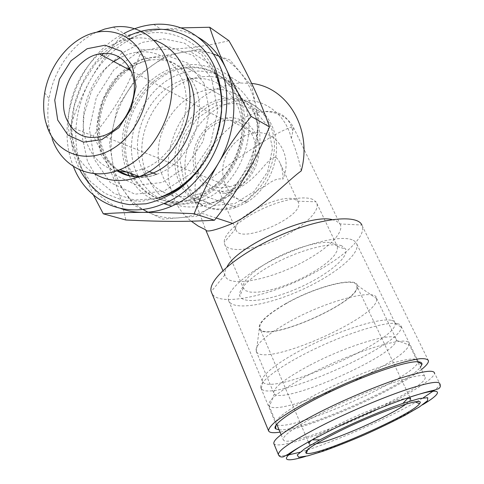 <?xml version="1.0" encoding="UTF-8"?>
<svg xmlns="http://www.w3.org/2000/svg" width="484" height="484" viewBox="0 0 484 484"><rect width="100%" height="100%" fill="white"/><g stroke="black" fill="none" stroke-linecap="round" stroke-linejoin="round"><path stroke-width="0.36" stroke-dasharray="2.42 1.81" d="M123.989 33.438C79.231 56.102 54.571 121.532 73.399 166.448M197.992 37.207C186.697 30.958 174.524 28.362 161.474 29.415L159.278 29.633C131.951 32.664 105.337 52.714 90.248 80.126C74.947 107.436 71.42 141.34 81.524 167.839C89.183 187.635 102.227 201.187 120.649 208.501M101.846 55.224C74.433 82.867 63.452 128.744 76.46 162.358L79.739 169.854M128.441 36.058C119.5 40.269 111.272 46.016 103.757 53.307M126.893 172.129L134.703 171.318L142.556 169.122C175.123 158.51 196.389 108.821 181.312 77.742C171.614 58.37 156.671 49.84 136.476 52.151L128.2 54.172L120.129 57.669M113.794 61.571C88.802 78.614 76.345 116.989 87.126 143.681C92.861 158.026 102.62 167.113 116.396 170.937M94.35 173.629C84.579 167.434 77.446 158.462 72.951 146.706C56.265 106.226 86.981 46.047 129.053 38.908M113.256 27.128L132.35 38.357C139.876 37.347 147.13 37.952 154.112 40.184M52.272 139.15L50.076 132.005C47.492 121.393 47.142 110.267 49.041 98.627C53.561 70.289 72.624 43.191 96.449 32.24M197.835 171.663C204.484 185.009 215.15 190.055 229.833 186.806C245.17 182.432 257.149 164.27 255.709 147.257C254.445 130.196 240.3 118.296 225.096 120.71C203.964 123.154 188.633 152.085 197.835 171.663M267.815 126.251L254.62 110.08L235.871 102.965L215.447 105.99L197.278 118.253L184.682 137.256L179.891 159.448L183.811 180.768L195.881 197.206L214.001 205.458L234.782 203.582L254.015 191.61L267.585 171.826L272.528 148.37L267.815 126.251M269.273 123.257C259.739 105.288 245.303 96.981 225.974 98.331C197.218 101.21 172.861 133.148 174.924 163.931C176.37 194.84 204.665 216.65 233.784 206.493C264.875 197.073 284.187 152.151 269.273 123.257M144.752 174.21L141.788 168.069C126.294 133.142 154.323 81.699 191.543 78.432C211.811 76.732 226.905 85.42 236.833 104.502C252.358 135.218 231.703 183.539 198.984 193.848C178.1 201.501 156.241 193.497 145.581 175.619M138.442 176.575C149.641 199.335 176.055 210.262 201.302 200.576C237.692 188.554 260.344 134.582 242.932 100.424C231.915 79.358 215.241 69.629 192.904 71.233C148.927 74.415 116.916 137.075 138.23 176.164M130.728 173.49L128.744 169.049C111.29 129.125 143.566 70.434 186.013 67.149C208.55 65.461 225.362 75.268 236.464 96.582C254.009 131.146 231.062 185.886 194.314 198.119C169.775 207.569 144.063 197.781 132.241 176.339C140.136 177.967 148.249 177.295 156.586 174.325C188.609 164.058 209.378 115.646 194.477 85.22C184.894 66.254 170.162 57.844 150.288 59.998C143.07 61.081 136.149 63.767 129.53 68.05M251.753 86.297L230.003 60.004L199.462 49.253L166.593 55.261L137.601 76.024L117.467 107.285L109.505 143.421L115.18 178.179L133.887 205.246L162.733 219.137L196.522 216.263L228.369 196.274L251.142 162.842L259.533 123.214L251.753 86.297M228.896 40.668C200.539 47.692 177.67 49.858 141.594 49.713C129.397 84.882 116.729 107.254 93.182 135.925C110.794 167.984 119.481 189.873 125.828 219.996M93.466 195.052L81.524 167.839C76.399 154.245 72.66 140.602 70.319 126.905C75.806 109.735 82.449 94.138 90.248 80.126C98.01 66.114 107.999 51.855 120.195 37.353L141.594 49.713M120.195 37.353C132.283 33.813 145.309 31.242 159.278 29.633L181.004 27.884M70.319 126.905L93.182 135.925M295.446 199.62C282.789 192.463 233.415 216.584 235.805 228.605L236.101 230.1C240.669 244.638 304.654 216.318 298.453 202.481L297.69 201.187L295.446 199.62M275.668 157.288C268.614 156.272 259.007 176.823 241.159 186.655L233.306 190.841C224.981 193.721 220.353 194.023 219.421 191.749C218.937 190.89 219.73 190.75 221.793 191.337C227.958 195.155 236.107 198.688 246.247 201.931C250.573 195.167 256.962 189.873 265.413 186.044C272.546 180.157 278.354 177.894 282.831 179.262C283.158 173.659 282.293 168.42 280.23 163.544C278.959 160.482 277.441 158.401 275.668 157.288M312.785 199.456C304.012 195.33 280.962 199.753 259.769 210.11C238.533 220.432 223.517 234.474 224.219 242.405L224.643 244.299C228.2 252.987 252.842 250.349 276.709 239.707C300.631 229.204 319.978 212.361 316.869 203.462L315.937 201.786L312.785 199.456M333.621 243.325C324.867 239.967 300.249 245.763 278.04 256.841C255.776 267.882 241.002 281.573 243.319 287.962L245.896 290.805L250.639 292.142L257.331 292.215L265.601 291.059L275.009 288.754L285.112 285.433L295.446 281.258L305.537 276.412L314.927 271.125L323.185 265.619L329.888 260.162L334.686 255.007L337.269 250.428L337.439 246.683L333.621 243.325M341.734 245.805C332.084 242.067 304.23 248.679 279.014 261.233C253.737 273.75 237.118 289.081 239.846 296.045C242.926 304.636 270.865 300.286 298.38 288.059C325.944 275.971 348.958 257.809 345.776 249.242L341.734 245.805M352.158 239.828C340.815 235.067 306.681 243.035 275.735 258.492C244.716 273.896 224.878 292.59 228.702 300.794C233.07 310.885 266.678 305.398 299.402 290.86C332.187 276.479 360.048 254.814 356.853 244.172C356.248 242.278 354.681 240.832 352.158 239.828M391.066 320.251C380.636 317.994 346.133 328.176 313.789 343.676C281.385 359.134 259.648 375.681 262.443 381.368L262.739 381.9C271.403 396.487 396.813 341.335 395.15 323.608L395.071 322.979C394.732 321.618 393.395 320.704 391.066 320.251M397.074 323.596C386.28 321.322 349.823 332.187 315.483 348.589C281.083 364.954 258.032 382.275 260.949 388.071L261.287 388.658C270.659 403.311 402.277 345.443 401.236 327.063L401.157 326.361C400.831 324.97 399.469 324.05 397.074 323.596M418.055 361.766L418.043 361.04C417.843 359.908 416.597 359.249 414.298 359.061C403.965 358.021 367.362 369.982 332.363 386.383C297.303 402.767 273.333 419.011 275.747 423.567L276.533 424.45M276.933 424.662C290.793 432.381 413.566 378.155 417.898 362.292M279.087 429.822C301.066 431.813 406.53 385.222 420.342 367.32M421.437 369.564C411.836 377.066 397.146 385.742 377.369 395.597C342.86 412.822 300.134 429.054 280.048 432.127M332.06 219.579L335.938 220.686L340.004 223.953L361.893 225.018L362.322 226.064C365.686 236.198 346.453 254.687 319.198 270.036C276.733 294.714 217.733 308.592 211.556 292.717M340.004 223.953L340.512 225.06C343.283 232.895 329.066 247.179 308.163 259.115C275.348 278.475 229.7 288.676 225.193 276.062L224.848 274.882C224.425 272.655 225.145 269.987 227.002 266.884M301.242 170.912C299.106 160.15 295.809 149.344 291.356 138.509L293.51 127.516C291.695 125.247 272.534 135.078 247.989 151.516C223.729 167.827 202.923 184.416 195.415 192.723L194.586 200.067L205.785 230.039M251.644 83.43L240.36 83C227.879 83.805 216.142 87.943 205.149 95.402C162.89 122.585 154.481 192.777 191.265 221.2M291.356 138.509C285.614 113.849 263.762 98.07 240.965 100.406C220.45 102.239 200.812 117.382 191.277 137.964C181.784 158.564 182.958 183.218 194.586 200.067M213.335 53.996C205.736 51.552 197.883 50.639 189.764 51.256C176.37 52.405 163.767 57.191 151.946 65.606C128.98 82.171 113.341 110.993 111.284 139.815C109.342 168.613 121.26 195.978 142.859 209.384M147.935 212.167C164.082 219.809 181.494 220.008 200.176 212.766C229.228 200.987 253.132 168.226 256.998 133.614C260.93 98.984 244.571 67.312 218.81 56.096M129.18 175.825C142.695 203.679 178.142 213.529 207.249 194.514C238.902 175.553 254.415 126.548 238.715 95.064C231.969 81.772 221.497 72.055 208.852 67.046C191.579 61.504 172.001 65.34 155.6 76.871C126.82 97.835 113.958 141.51 127.534 172.352M132.241 174.028C110.836 134.588 143.119 71.281 187.405 67.972C213.287 65.025 237.505 83.762 242.641 113.056C247.935 142.272 232.538 177.011 207.618 192.656L195.724 198.615C171.076 208.102 145.254 198.125 133.53 176.472M222.416 198.156L210.776 203.915C201.126 206.837 191.646 207.672 182.329 206.414C173.375 203.976 165.407 199.717 158.425 193.636C148.782 183.091 143.27 170.005 141.897 154.384C139.731 117.987 168.529 80.06 202.258 76.781C226.137 74.004 249.066 90.163 255.492 116.269C257.373 123.662 257.978 131.394 257.319 139.459C254.281 164.917 242.647 184.483 222.416 198.156M229.295 195.524L218.272 200.854C188.457 211.423 159.653 189.038 158.286 157.233C156.29 125.568 181.228 92.583 210.613 89.449C231.921 86.751 252.454 101.089 258.129 124.2C259.775 130.656 260.307 137.395 259.733 144.42C257.113 166.569 246.967 183.599 229.295 195.524M246.9 202.251L236.18 207.364C207.164 217.455 178.953 195.736 177.495 164.965C175.42 134.322 199.692 102.547 228.345 99.698C250.282 97.284 270.925 112.911 275.541 137.014C280.296 161.063 267.737 189.504 246.9 202.251M239.689 186.05L231.128 189.976C212.361 195.754 194.302 181.609 193.231 161.487C191.803 141.431 207.333 120.528 225.949 117.981C240.869 115.767 255.08 125.997 258.432 142.096C261.88 158.147 253.664 177.35 239.689 186.05M246.247 201.931C231.128 199.396 220.94 183.684 222.949 166.919C224.818 150.149 238.479 135.054 253.967 133.046C276.152 129.053 293.564 155.83 282.831 179.262M292.614 130.565C288.887 115.634 278.173 109.426 260.465 111.943L260.465 111.943C225.859 118.108 191.162 166.429 195.415 192.723M308.774 374.791C281.077 389.723 267.767 399.893 268.856 405.302L269.503 406.167C280.569 417.414 406.312 362.165 408.841 344.892L408.865 343.731C409.839 334.335 353.32 351.154 308.774 374.791M324.825 411.352C296.462 425.938 282.583 435.382 283.201 439.678C286.988 451.602 427.699 389.862 425.206 377.32C427.076 369.558 370.429 388.18 324.825 411.352M308.731 365.819C284.519 378.978 272.891 388.083 273.841 393.147L274.349 393.891C283.503 404.92 395.349 355.752 396.311 340.234L396.281 339.278C396.747 330.747 347.385 345.122 308.731 365.819M289.287 321.697C265.77 335.188 254.735 345.038 256.187 351.245L256.32 351.529C263.544 368.282 381.083 316.524 376.558 298.531L376.485 298.223C376.044 288.01 326.845 300.54 289.287 321.697M286.02 303.456C266.708 314.751 257.803 323.167 259.309 328.709C264.833 344.221 362.637 301.115 357.313 285.475C356.823 276.328 316.494 285.977 286.02 303.456M286.304 303.51C267.416 314.539 258.595 322.81 259.847 328.327C264.706 344.112 362.661 300.939 356.684 285.608C355.8 276.794 316.185 286.371 286.304 303.51M407.855 398.211C399.518 398.326 365.837 410.916 339.623 423.942C325.92 430.748 316.627 436.132 311.738 440.095M309.101 443.683L309.76 444.239C310.825 444.596 312.912 444.451 316.016 443.804M406.082 404.043L410.438 400.056L410.541 398.689M273.841 443.592C276.666 449.14 316.421 436.792 356.889 418.987C397.376 401.266 434.916 379.674 434.517 373.043L439.829 383.848C439.883 385.216 438.153 387.297 434.626 390.092M221.618 102.759C221.079 92.148 218.792 82.419 214.769 73.568L201.937 54.922L184.216 43.034L163.568 38.835L142.084 42.429L121.774 53.192L104.423 69.932L91.476 91.065L83.98 114.708L82.582 138.847L87.477 161.384L98.373 180.278L114.466 193.667L134.407 200.061L156.368 198.543M191.585 178.233C209.493 160.174 219.488 138.297 221.557 112.597M211.484 78.208L217.824 110.128L210.467 144.438L190.974 173.556L163.792 191.228L134.909 194.163L110.207 182.48L94.18 159.115L89.395 128.823L96.419 97.157L113.94 69.708L138.999 51.461L167.198 46.155L193.183 55.454L211.484 78.208M204.048 83.333L188.076 63.277L165.28 54.964L140.427 59.514L118.271 75.546L102.753 99.783L96.558 127.782L100.841 154.517L115.059 175.051L136.863 185.215L162.243 182.498L186.044 166.907L203.086 141.376L209.536 111.338L204.048 83.333M127.964 69.103C93.769 91.288 87.489 150.96 118.157 170.326M305.725 456.358C336.362 447.446 395.011 421.594 422.526 404.83M278.421 454.688C279.032 455.91 281.634 456.17 286.219 455.474M299.953 452.231L307.249 449.999M307.655 449.866C338.739 439.889 387.031 418.618 415.816 402.186M416.676 401.696L423.294 397.787M219.137 127.268C218.127 132.041 216.306 137.692 213.668 144.208M139.61 176.509L139.277 176.533M117.854 171.269C110.836 166.109 105.264 159.2 101.144 150.542L97.677 137.48C95.638 120.867 99.214 101.936 111.659 83.048C124.896 65.763 141.104 57.281 156.798 57.439C164.742 58.376 172.092 61.395 178.862 66.49L187.187 76.738M161.547 196.77L141.691 201.368L122.392 200.134L104.968 193.352L90.466 181.627L79.751 165.897L73.35 147.233L71.517 126.814L74.276 105.851L82.123 84.192L95.378 63.767L112.863 47.468L126.699 39.41L139.386 34.86L152.369 32.73C178.318 30.77 203.056 45.327 214.4 70.579M153.664 24.454L161.474 29.415M136.476 52.151L150.288 59.998C143.185 61.268 136.379 64.154 129.863 68.661M128.702 69.49C118.889 77.494 114.829 82.764 110.146 90.127C104.369 100.115 100.86 110.775 99.619 122.101C98.99 130.498 99.71 138.484 101.773 146.065C105.524 156.386 108.392 162.872 120.099 171.675M128.786 175.74C137.65 178.493 146.918 178.021 156.586 174.325M142.556 169.122L149.387 171.657M225.096 120.71L130.819 70.616M229.833 186.806L102.862 135.919M198.984 193.848L233.784 206.493M191.543 78.432L225.974 98.331M194.314 198.119L201.302 200.576M186.013 67.149L192.904 71.233M45.544 121.393L50.076 132.005M44.685 92.867L49.041 98.627M219.421 191.749L236.101 230.1M280.23 163.544L298.453 202.481M235.805 228.605L224.219 242.405M297.69 201.187L315.937 201.786M224.643 244.299L243.416 288.234M316.869 203.462L337.439 246.683M243.319 287.962L239.846 296.045M337.336 246.41L345.776 249.242M228.702 300.794L262.443 381.368M356.853 244.172L395.071 322.979M262.739 381.9L261.287 388.658M395.15 323.608L401.236 327.063M260.949 388.071L275.747 423.567M401.157 326.361L418.043 361.04M276.116 424.111L275.989 425.182M428.467 360.719L362.322 226.064M224.848 274.882L211.199 291.64M340.512 225.06L293.51 127.516C292.124 125.277 292.796 125.574 289.154 121.327C282.444 113.794 269.527 110.503 260.465 111.943L240.965 100.406M225.193 276.062L222.882 270.58M240.36 83L189.764 51.256M216.221 218.018L200.176 212.766M195.724 198.615L210.776 203.915M187.405 67.972L202.258 76.781M258.129 124.2L255.492 116.269M259.733 144.42L257.319 139.459M218.272 200.854L236.18 207.364M210.613 89.449L228.345 99.698M231.128 189.976L233.306 190.841M225.949 117.981L253.967 133.046M268.856 405.302L276.739 424.196M281.125 434.717L283.201 439.678M408.865 343.731L425.206 377.32M274.349 393.891L269.503 406.167M396.311 340.234L408.841 344.892M256.187 351.245L273.841 393.147M376.485 298.223L396.281 339.278M259.309 328.709L256.32 351.529M357.313 285.475L376.558 298.531M409.803 397.146L356.684 285.608M308.356 441.946L259.847 328.327M309.76 444.239L307.788 449.515M410.438 400.056L415.078 401.895"/><path stroke-width="0.73" d="M120.649 208.501C127.631 211.078 135 212.373 142.762 212.379C152.399 212.349 162.061 210.28 171.747 206.166C190.654 197.835 206.148 183.648 218.217 163.604C235.889 133.862 238.781 95.372 225.889 68.274C232.308 82.171 240.729 98.222 251.154 116.42C238.08 132.634 227.099 148.364 218.217 163.604C209.294 178.844 201.29 195.548 194.193 213.71L214.46 220.238C239.653 188.361 253.985 164.209 269.497 126.881C264.421 112.318 258.771 98.452 252.527 85.293C246.314 72.116 238.437 57.245 228.896 40.668L209.717 27.255C214.037 40.65 219.427 54.323 225.889 68.274C219.312 54.426 210.014 44.068 197.992 37.207M73.399 166.448C86.811 202.179 125.985 220.377 163.755 203.582C212.355 184.767 242.073 109.777 218.641 63.64C206.353 36.621 180.405 21.907 153.664 24.454C143.494 25.38 133.602 28.374 123.989 33.438M79.739 169.854C85.16 179.401 91.972 187.459 100.182 194.03C109.075 199.571 118.828 203.099 129.446 204.611L145.884 203.818C157.088 201.229 167.954 196.504 178.481 189.643C193.715 177.967 206.263 161.553 214.351 142.514C218.877 129.488 221.43 116.317 222.005 103.001C221.412 89.933 218.883 77.785 214.424 66.568C199.093 32.119 160.748 20.261 128.441 36.058M103.757 53.307L101.846 55.224M120.129 57.669L113.794 61.571M116.396 170.937L126.893 172.129M129.053 38.908L132.35 38.357M154.112 40.184C177.344 47.559 192.759 74.869 189.565 105.875C186.473 136.869 164.983 166.714 139.422 176.581C122.845 182.668 107.823 181.681 94.35 173.629M96.449 32.24L104.786 29.028L113.256 27.128C142.738 22.536 169.684 46.343 171.766 82.328C174.143 118.217 150.234 157.881 119.923 169.648C91.18 181.506 62.073 167.125 52.272 139.15M143.663 57.874C134.038 35.332 110.727 26.082 88.923 34.443C67.082 42.761 48.981 67.016 44.685 92.867C43.058 102.838 43.342 112.348 45.544 121.393L47.408 127.48C57.251 155.176 88.772 165.419 115.519 146.906C142.441 128.823 156.029 85.862 143.663 57.874M132.441 65.993L136.028 86.563L131.17 108.718L118.858 127.728L101.785 139.628L83.575 142.139L67.893 135.048L57.699 120.038L54.746 100.152L59.453 79.134L70.936 60.851L87.132 48.721L105.076 45.206L121.296 51.262L132.441 65.993M131.2 71.499C124.461 57.451 113.837 51.582 99.317 53.881C74.742 58.02 56.259 94.428 66.229 118.332C73.465 134.643 85.674 140.505 102.862 135.919C125.749 128.992 141.419 93.636 131.2 71.499M145.581 175.619L144.752 174.21M138.23 176.164L138.442 176.575M118.157 170.326C122.44 173.242 127.141 175.244 132.259 176.339L130.728 173.49M194.193 213.71C174.01 212.785 156.87 212.337 142.762 212.379C128.581 212.409 115.422 212.887 103.292 213.819L125.828 219.996C162.624 221.726 185.838 221.872 214.46 220.238M181.004 27.884L209.717 27.255M251.154 116.42L269.497 126.881M103.292 213.819L93.466 195.052M276.533 424.45L276.933 424.662M417.898 362.292L418.031 361.766M420.342 367.32L421.945 364.47C422.248 362.885 421.001 361.99 418.2 361.778C407.492 360.749 368.191 373.836 331.425 391.241C294.593 408.629 270.986 425.091 275.553 428.782L279.087 429.822M280.048 432.127C273.369 433.174 269.558 432.781 268.62 430.948C268.463 429.084 270.284 426.392 274.083 422.865C279.032 418.896 285.82 414.31 294.435 409.119C308.907 400.812 325.762 392.355 345.007 383.758C364.325 375.402 381.737 368.796 397.243 363.932C406.602 361.227 414.219 359.479 420.106 358.692C424.861 358.462 427.65 359.14 428.467 360.719C428.661 362.697 426.319 365.644 421.437 369.564M268.62 430.948L211.199 291.64C207.533 280.073 237.251 254.269 278.264 236.186C319.24 217.982 357.18 213.874 361.893 225.018M227.002 266.884C237.366 245.902 309.149 213.498 332.06 219.579M222.882 270.58L205.785 230.039C206.735 232.465 215.683 230.251 232.635 223.396C259.158 211.199 287.617 180.599 301.242 170.912C312.743 128.907 287.333 86.969 251.644 83.43M191.265 221.2L198.228 226.095L205.845 229.9M142.859 209.384L147.935 212.167M218.81 56.096L213.335 53.996M127.534 172.352L129.18 175.825M133.53 176.472L132.241 174.028M311.738 440.095C309.724 441.771 308.846 442.969 309.101 443.683L308.356 441.946M316.016 443.804C335.122 440.131 390.358 415.762 406.082 404.043M410.728 399.082L407.855 398.211M339.956 430.96C314.164 443.913 302.966 451.36 306.366 453.314C315.653 457.138 413.451 414.256 419.549 403.656C426.84 395.561 379.625 411.333 339.956 430.96M336.223 431.444L319.821 439.871L304.424 448.964L297.243 454.954L298.64 457.253L307.812 455.861L323.179 451.191C335.848 446.671 349.581 441.239 364.373 434.886C379.111 428.286 392.615 421.776 404.884 415.357L419.434 406.899L427.541 400.704L427.723 397.703L419.325 398.55L402.894 403.414C384.508 409.633 357.749 420.868 336.223 431.444M434.517 373.043C433.561 369.413 421.534 371.337 398.447 378.815C375.911 386.347 345.407 399.209 320.626 411.666C288.591 428.183 272.994 438.825 273.841 443.592L278.421 454.688C279.268 456.612 280.901 457.338 283.322 456.854L288.149 454.24C292.85 450.949 300.854 446.157 312.162 439.865C278.609 458.106 279.341 464.38 305.725 456.358M156.368 198.543C169.104 195.276 180.841 188.506 191.585 178.233M221.557 112.597L221.618 102.759M129.53 68.05L127.964 69.103M422.526 404.83C445.716 391.06 442.564 386.05 408.411 397.624C387.212 404.715 356.024 417.795 331.098 430.088L312.162 439.865L319.821 439.871M402.894 403.414L408.411 397.624C420.324 393.728 428.854 391.266 434.009 390.237L438.692 388.676C440.458 387.321 440.833 385.712 439.829 383.848C439.03 380.539 427.082 382.741 403.983 390.473C381.428 398.229 350.797 411.194 325.835 423.573C293.552 439.962 277.749 450.332 278.421 454.688M286.219 455.474L299.953 452.231M307.249 449.999L307.655 449.866M415.816 402.186L416.676 401.696M423.294 397.787L434.626 390.092M214.4 70.579C222.029 87.755 223.608 106.655 219.137 127.268M213.668 144.208C202.33 169.696 184.955 187.217 161.547 196.77M187.187 76.738L189.637 81.53C197.968 99.456 194.768 126.427 184.047 144.486C172.395 163.604 157.584 174.276 139.61 176.509M139.277 176.533C131.527 177.005 124.388 175.256 117.854 171.269M163.755 203.582L171.747 206.166M129.863 68.661L128.702 69.49M120.099 171.675L128.786 175.74M149.387 171.657L156.586 174.325M139.422 176.581L119.923 169.648M130.819 70.616L99.317 53.881M275.989 425.182L275.553 428.782M418.055 361.766L421.945 364.47M232.635 223.396L216.221 218.018M276.739 424.196L281.125 434.717M410.541 398.689L409.803 397.146M307.788 449.515L306.366 453.314M415.078 401.895L419.549 403.656"/></g></svg>
